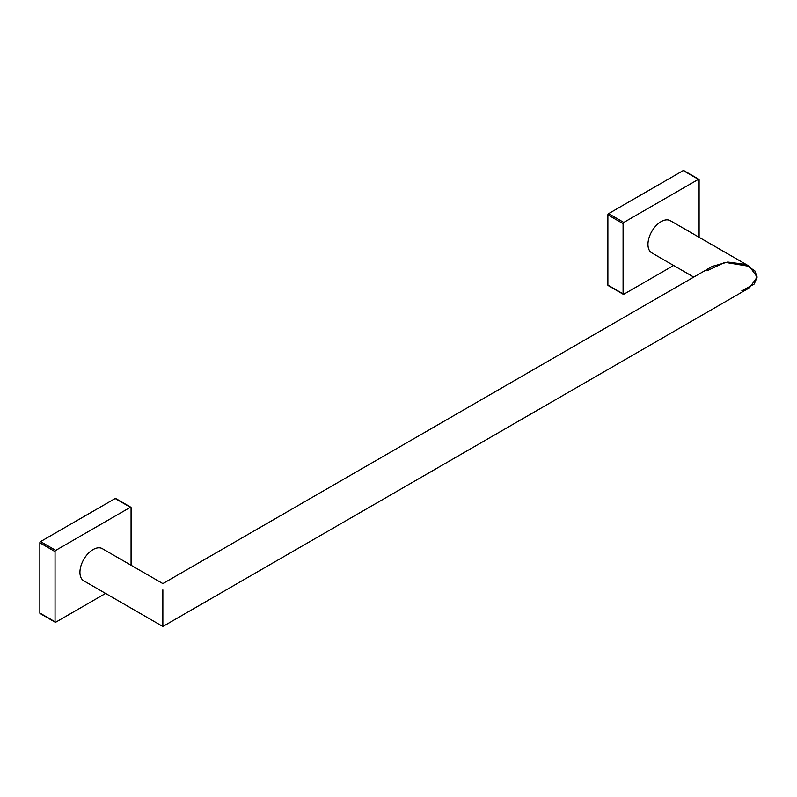 <?xml version="1.0" encoding="UTF-8"?>
<svg xmlns="http://www.w3.org/2000/svg" width="797" height="797" viewBox="0 0 797 797"><rect width="100%" height="100%" fill="white"/><g stroke="black" fill="none" stroke-linecap="round" stroke-linejoin="round"><path stroke-width="1.2" d="M706.999 270.801L724.961 262.323L749.459 266.367L757.15 277.087L754.211 284.051L741.788 290.885M749.459 266.367L670.377 220.709A18.57 10.72 120 0 0 656.07 225.69A18.57 10.72 120 0 0 647.961 244.37A18.57 10.72 120 0 0 651.807 252.878L693.749 277.087M162.857 590.836L162.857 619.249L162.857 590.836C162.857 583.314 162.857 583.314 162.857 590.836C162.857 583.314 162.857 583.314 162.857 590.836L162.857 589.88C162.857 581.85 162.857 581.85 162.857 589.88L162.857 620.205L162.857 589.88C162.857 581.85 162.857 581.85 162.857 589.88M102.345 548.665A18.57 10.72 120 0 0 88.039 553.636A18.57 10.72 120 0 0 79.929 572.326A18.57 10.72 120 0 0 83.775 580.824L162.857 626.482L162.857 620.205L162.857 626.482L749.459 287.807L757.15 277.087L754.839 270.87L745.056 264.325L727.721 262.044L712.319 266.367L162.857 583.603L102.345 548.665M131.067 565.252L131.067 507.689A0.976 0.568 120 0 0 130.379 507.29L55.74 550.378A0.976 0.568 120 0 0 55.053 551.584L55.053 621.799A0.976 0.568 120 0 0 55.74 622.198L105.593 593.416M130.867 507.251L115.665 498.474A0.976 0.568 120 0 0 115.176 498.514L40.537 541.601A0.976 0.568 120 0 0 39.85 542.807L39.85 613.023A0.976 0.568 120 0 0 40.049 613.471L55.252 622.248M699.099 237.297L699.099 179.743A0.976 0.568 120 0 0 698.411 179.345L623.782 222.433A0.976 0.568 120 0 0 623.085 223.628L623.085 293.844A0.976 0.568 120 0 0 623.782 294.242L673.624 265.471M698.899 179.295L683.696 170.518A0.976 0.568 120 0 0 683.208 170.568L608.579 213.656A0.976 0.568 120 0 0 607.882 214.851L607.882 285.067A0.976 0.568 120 0 0 608.091 285.515L623.294 294.292M130.379 507.29L115.176 498.514M55.74 550.378L40.537 541.601M55.053 551.584L39.85 542.807M55.053 621.799L39.85 613.023M698.411 179.345L683.208 170.568M623.782 222.433L608.579 213.656M623.085 223.628L607.882 214.851M623.085 293.844L607.882 285.067"/></g></svg>
